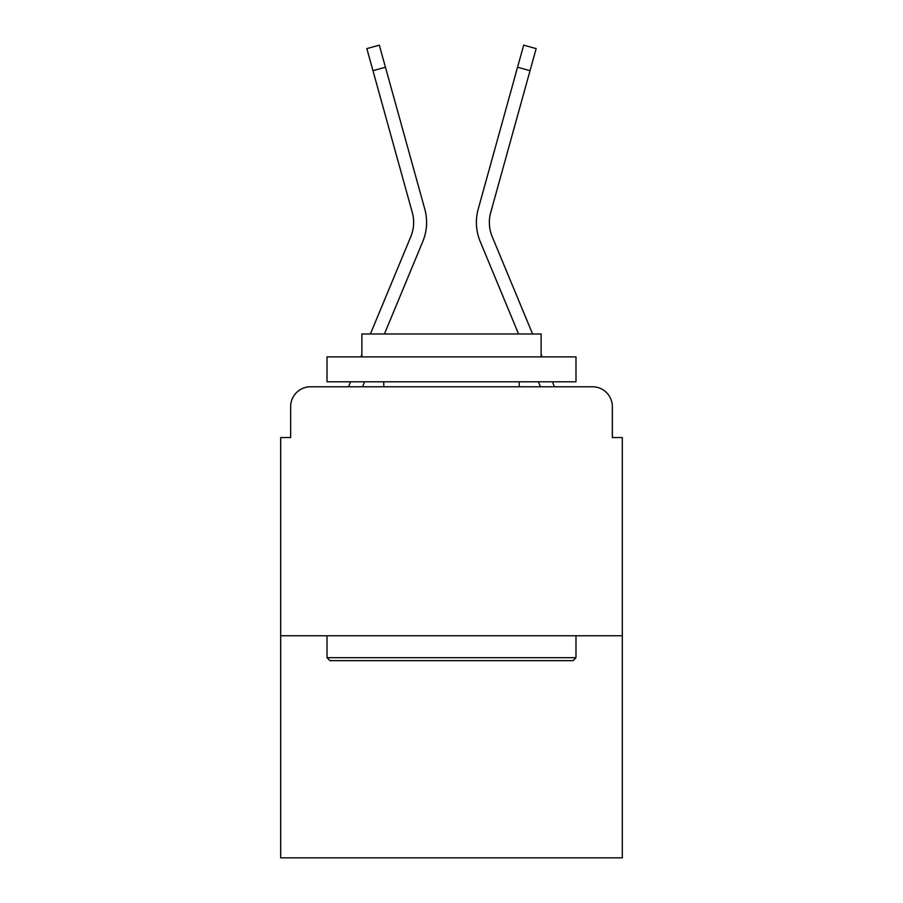 <?xml version="1.0" encoding="UTF-8"?>
<svg xmlns="http://www.w3.org/2000/svg" width="903" height="903" viewBox="0 0 903 903"><rect width="100%" height="100%" fill="white"/><g stroke="black" fill="none" stroke-linecap="round" stroke-linejoin="round"><path stroke-width="1.35" d="M290.653 406.677L290.653 437.56L290.653 406.677A19.922 19.922 0 0 1 310.576 386.766L348.671 386.766A62.747 62.747 0 0 1 350.217 382.635L350.578 381.788M622.302 635.757L280.698 635.757L280.698 857.85L622.302 857.85L622.302 437.56L612.347 437.56L612.347 406.677A19.922 19.922 0 0 0 592.424 386.766L310.576 386.766M280.698 635.757L280.698 437.56L290.653 437.56M364.598 381.788L362.532 386.766L373.819 386.766M529.181 386.766L540.468 386.766L538.402 381.788M552.422 381.788L552.783 382.635A62.747 62.747 0 0 1 554.329 386.766L592.424 386.766M612.347 437.56L612.347 406.677M372.962 70.682L366.844 48.615L379.316 45.15L385.446 67.228L372.962 70.682L412.31 212.577A36.854 36.854 0 0 1 410.842 236.552L370.411 333.975M360.907 356.888L361.866 354.574M384.43 333.975L422.796 241.519A49.8 49.8 0 0 0 424.794 209.124L385.446 67.228M536.156 48.615L530.038 70.682L517.554 67.228L523.684 45.15L536.156 48.615M542.093 356.888L541.134 354.574M532.589 333.975L492.158 236.552A36.854 36.854 0 0 1 490.69 212.577L530.038 70.682M518.57 333.975L480.204 241.519A49.8 49.8 0 0 1 478.206 209.124L517.554 67.228M573.01 660.646L329.99 660.646L327.01 657.666L575.99 657.666L573.01 660.646M327.01 356.888L575.99 356.888L575.99 381.788L327.01 381.788L327.01 356.888M541.134 356.888L541.134 333.975L361.866 333.975L361.866 356.888M327.01 635.757L327.01 657.666M575.99 635.757L575.99 657.666M383.775 381.788L383.775 386.766M519.225 381.788L519.225 386.766"/></g></svg>
